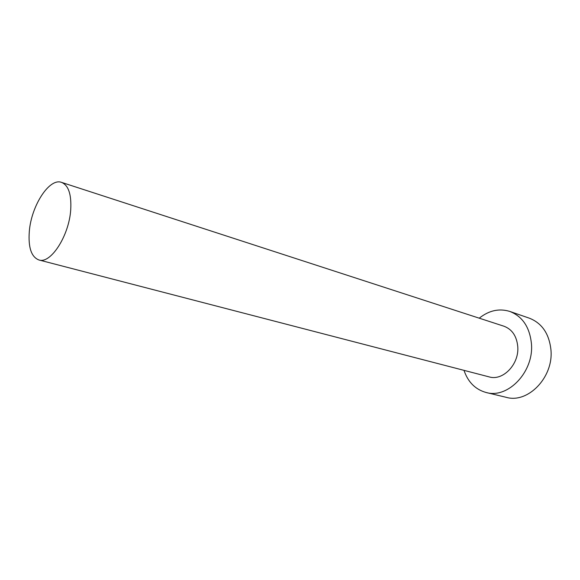 <?xml version="1.0" encoding="UTF-8"?>
<svg xmlns="http://www.w3.org/2000/svg" width="580" height="580" viewBox="0 0 580 580"><rect width="100%" height="100%" fill="white"/><g stroke="black" fill="none" stroke-linecap="round" stroke-linejoin="round"><path stroke-width="0.87" d="M70.709 209.96C71.594 194.496 68.541 185.303 61.545 182.381C49.365 177.647 31.305 205.798 29.319 231.319C28.123 247.421 31.305 256.969 38.882 259.956C50.583 264.248 69.027 235.958 70.709 209.96M38.882 259.956L489.158 376.891C502.903 381.212 519.332 364.196 517.766 346.623C516.722 336.117 512.118 329.31 503.962 326.221L61.545 182.381M464 370.359C468.024 382.126 475.404 389.506 486.134 392.5C507.935 399.004 534.049 371.802 531.439 343.744C529.721 327.207 522.515 316.441 509.82 311.438C499.162 308.183 488.969 310.43 479.239 318.181M486.134 392.5L506.202 397.322C527.901 403.767 553.683 377.312 550.949 349.878C549.166 333.71 541.959 323.14 529.322 318.173L509.82 311.438"/></g></svg>
